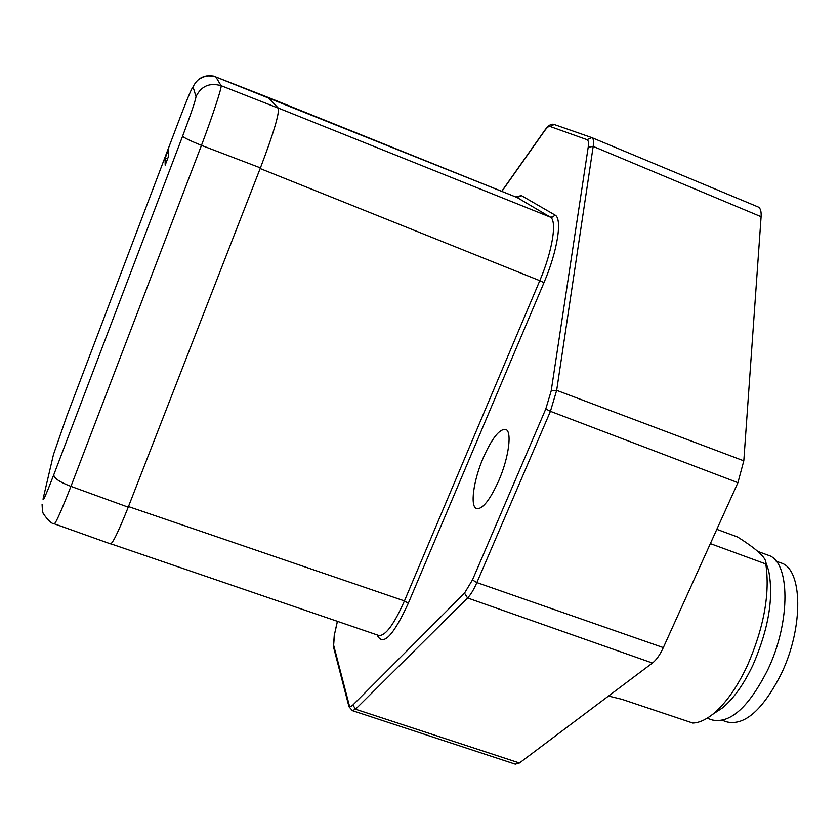 <?xml version="1.0" encoding="UTF-8"?>
<svg xmlns="http://www.w3.org/2000/svg" width="840" height="840" viewBox="0 0 840 840"><rect width="100%" height="100%" fill="white"/><g stroke="black" fill="none" stroke-linecap="round" stroke-linejoin="round"><path stroke-width="1.26" d="M501.869 191.363L544.53 130.924C546.913 127.596 548.73 126.105 549.99 126.452L587.002 139.66L591.832 137.613C593.46 138.401 593.912 141.33 593.187 146.412L556.668 390.348L550.421 411.327L476.868 582.582C473.792 589.649 470.694 594.773 467.576 597.965L355.519 709.212L352.411 710.65L515.288 764.148L519.446 762.972L652.449 663.023C656.365 659.977 659.988 654.843 663.327 647.598L737.919 482.675L743.81 460.824L761.103 216.709C761.428 211.271 760.41 208.016 758.058 206.923L591.927 137.655M498.813 480.554C508.945 457.317 512.274 430.962 505.606 429.366C499.38 428.894 491.935 438.365 483.263 457.769C473.435 480.417 469.822 506.825 476.637 508.662C482.632 509.313 490.025 499.937 498.813 480.554M278.324 108.161L221.078 85.691C222.233 86.51 212.846 115.195 201.464 145.373L260.411 167.885L260.767 166.971C273.546 133.256 279.394 113.652 278.324 108.161M260.411 167.885L127.901 508.032C117.999 532.686 112.13 544.614 110.292 543.795L54.338 523.835C55.944 522.91 61.488 510.426 70.948 486.37L201.464 145.373C190.103 140.721 183.803 137.676 182.574 136.248L53.749 474.852C45.916 495.138 42.399 502.992 43.187 498.414L53.498 454.451L67.116 415.212L180.117 117.474M267.865 97.293L517.094 197.516L215.87 76.986L267.918 97.335M165.175 165.165L168.378 156.723L168.168 150.308L165.091 158.434L165.175 165.165M167.643 158.655L165.091 158.434M608.517 696.045L621.852 699.29L692.769 723.041C698.88 722.851 705.495 719.953 712.635 714.357C725.308 704.067 736.9 687.782 747.4 665.511C764.012 627.26 770.144 593.397 765.797 563.955L765.891 562.611C765.807 557.393 756.368 548.846 737.573 536.991L716.814 529.326M710.356 543.617L765.797 563.955M765.87 562.412L768.579 570.381C773.913 596.925 768.758 628.351 753.113 664.671C743.768 684.474 733.404 698.985 722.033 708.204L714.557 713.097M707.091 718.242L712.351 720.006C730.422 723.723 748.892 706.986 767.771 669.784C791.175 621.044 790.094 560.984 768.065 555.188L757.712 551.376M776.107 561.151L780.906 562.916C802.578 568.67 803.975 626.766 781.337 673.722C763.046 709.601 745.006 725.697 727.24 722.001L722.369 720.363M333.428 646.663L334.236 635.523L337.439 621.337M587.002 139.66C588.43 140.27 588.84 142.8 588.2 147.242L551.176 390.957L545.8 408.923L472.458 579.936L464.51 593.135L352.937 704.96C350.973 706.86 349.671 706.671 349.031 704.413L333.637 645.183L334.425 635.124M377.318 634.977L377.612 635.849C383.324 646.149 393.55 635.303 408.282 603.309L543.974 282.639C557.582 250.96 562.611 218.358 554.936 214.998L521.409 195.615L515.676 196.907M544.53 130.924L544.929 130.085C548.341 125.328 551.428 123.47 554.2 124.509L549.99 126.452M761.103 216.709L593.187 146.412L588.2 147.242M551.176 390.957L556.668 390.348L743.81 460.824M737.919 482.675L550.421 411.327L545.8 408.923M472.458 579.936L476.868 582.582L663.327 647.598M652.449 663.023L467.576 597.965L464.51 593.135M352.937 704.96L355.519 709.212L519.446 762.972M352.411 710.65L348.989 706.745L349.031 704.413M333.637 645.183L333.606 647.356L348.8 706.01M543.974 282.639L539.784 280.665C552.552 250.919 557.351 220.28 550.221 217.077L552.962 217.014L554.936 214.998M110.67 543.764L378.725 635.46C385.319 636.206 393.897 624.687 404.439 600.915L408.282 603.309M128.478 506.572L404.439 600.915L539.784 280.665L260.159 168.546M377.612 635.849L377.811 635.155M521.409 195.615L517.094 197.516L550.221 217.077L278.229 108.035L267.96 97.377M193.042 86.888C197.82 77.301 205.422 74.004 215.87 76.986L221.078 85.691C209.612 82.436 201.254 86.069 196.014 96.579L193.042 86.888C191.898 87.77 187.583 97.986 180.085 117.548M128.237 507.181L70.948 486.37C59.861 482.202 54.117 478.359 53.749 474.852M196.014 96.579C195.615 100.243 191.132 113.463 182.574 136.248M53.498 454.451L52.563 458.441M337.355 621.306L334.278 635.345M544.719 130.389L501.732 191.299M758.058 206.923L591.832 137.613L554.2 124.509M199.269 78.865L206.021 75.989C211.543 75.653 214.798 75.957 215.796 76.913M42.095 504.494C42.294 510.248 42.798 513.44 43.617 514.048C48.206 520.611 51.776 523.866 54.338 523.835M768.579 570.381L765.891 562.611M722.033 708.204L712.635 714.357"/></g></svg>
